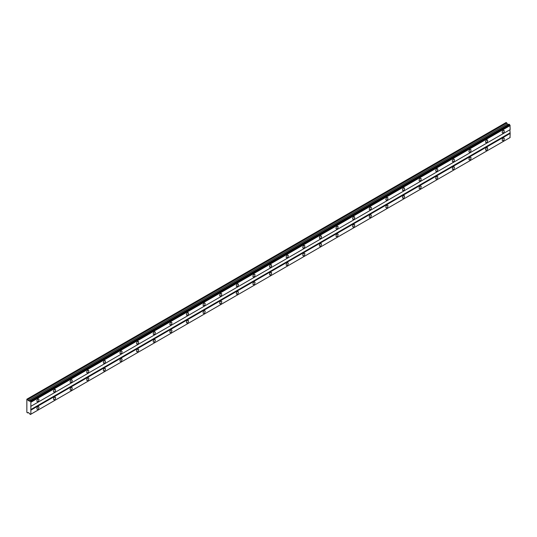 <?xml version="1.0" encoding="UTF-8"?>
<svg xmlns="http://www.w3.org/2000/svg" width="537" height="537" viewBox="0 0 537 537"><rect width="100%" height="100%" fill="white"/><g stroke="black" fill="none" stroke-linecap="round" stroke-linejoin="round"><path stroke-width="0.81" d="M30.354 401.072L509.499 124.443L509.136 124.228L29.884 400.897A0.644 0.376 60 0 1 29.367 401.079L26.85 399.206L26.85 412.322L27.676 412.953L28.139 412.476L29.367 413.356A0.644 0.376 60 0 1 29.884 414.128L30.468 414.443A0.644 0.376 60 0 1 30.857 414.215L30.857 401.938A0.644 0.376 60 0 1 30.468 401.267L29.884 400.897M508.613 124.51A0.644 0.376 60 0 1 508.512 124.45L507.284 123.906L506.136 122.496L26.991 399.125M503.223 132.887A1.47 0.846 120 0 0 504.183 131.592A1.47 0.846 120 0 0 503.961 130.417A1.47 0.846 120 0 0 503.223 130.491A1.47 0.846 120 0 0 502.27 131.787A1.47 0.846 120 0 0 502.491 132.961A1.47 0.846 120 0 0 503.223 132.887M37.926 401.528A1.47 0.846 120 0 0 38.886 400.233A1.47 0.846 120 0 0 38.664 399.058A1.47 0.846 120 0 0 37.926 399.125A1.47 0.846 120 0 0 36.966 400.421A1.47 0.846 120 0 0 37.194 401.602A1.47 0.846 120 0 0 37.926 401.528M54.546 391.929A1.47 0.846 120 0 0 55.506 390.641A1.47 0.846 120 0 0 55.277 389.459A1.47 0.846 120 0 0 54.546 389.533A1.47 0.846 120 0 0 53.586 390.829A1.47 0.846 120 0 0 53.814 392.003A1.47 0.846 120 0 0 54.546 391.929M71.166 382.337A1.47 0.846 120 0 0 72.126 381.042A1.47 0.846 120 0 0 71.898 379.867A1.47 0.846 120 0 0 71.166 379.941A1.47 0.846 120 0 0 70.206 381.236A1.47 0.846 120 0 0 70.428 382.411A1.47 0.846 120 0 0 71.166 382.337M87.779 372.745A1.47 0.846 120 0 0 88.739 371.45A1.47 0.846 120 0 0 88.518 370.275A1.47 0.846 120 0 0 87.779 370.342A1.47 0.846 120 0 0 86.819 371.638A1.47 0.846 120 0 0 87.048 372.819A1.47 0.846 120 0 0 87.779 372.745M104.4 363.153A1.47 0.846 120 0 0 105.359 361.857A1.47 0.846 120 0 0 105.131 360.676A1.47 0.846 120 0 0 104.4 360.75A1.47 0.846 120 0 0 103.44 362.045A1.47 0.846 120 0 0 103.668 363.22A1.47 0.846 120 0 0 104.4 363.153M121.02 353.554A1.47 0.846 120 0 0 121.98 352.259A1.47 0.846 120 0 0 121.751 351.084A1.47 0.846 120 0 0 121.02 351.158A1.47 0.846 120 0 0 120.06 352.453A1.47 0.846 120 0 0 120.281 353.628A1.47 0.846 120 0 0 121.02 353.554M137.633 343.962A1.47 0.846 120 0 0 138.593 342.666A1.47 0.846 120 0 0 138.371 341.492A1.47 0.846 120 0 0 137.633 341.566A1.47 0.846 120 0 0 136.673 342.854A1.47 0.846 120 0 0 136.901 344.036A1.47 0.846 120 0 0 137.633 343.962M154.253 334.37A1.47 0.846 120 0 0 155.213 333.074A1.47 0.846 120 0 0 154.985 331.893A1.47 0.846 120 0 0 154.253 331.967A1.47 0.846 120 0 0 153.293 333.262A1.47 0.846 120 0 0 153.522 334.437A1.47 0.846 120 0 0 154.253 334.37M170.873 324.771A1.47 0.846 120 0 0 171.833 323.475A1.47 0.846 120 0 0 171.605 322.301A1.47 0.846 120 0 0 170.873 322.375A1.47 0.846 120 0 0 169.914 323.67A1.47 0.846 120 0 0 170.135 324.845A1.47 0.846 120 0 0 170.873 324.771M187.487 315.179A1.47 0.846 120 0 0 188.447 313.883A1.47 0.846 120 0 0 188.225 312.709A1.47 0.846 120 0 0 187.487 312.782A1.47 0.846 120 0 0 186.527 314.071A1.47 0.846 120 0 0 186.755 315.253A1.47 0.846 120 0 0 187.487 315.179M204.107 305.587A1.47 0.846 120 0 0 205.067 304.291A1.47 0.846 120 0 0 204.839 303.116A1.47 0.846 120 0 0 204.107 303.183A1.47 0.846 120 0 0 203.147 304.479A1.47 0.846 120 0 0 203.369 305.66A1.47 0.846 120 0 0 204.107 305.587M220.727 295.988A1.47 0.846 120 0 0 221.68 294.699A1.47 0.846 120 0 0 221.459 293.517A1.47 0.846 120 0 0 220.727 293.591A1.47 0.846 120 0 0 219.767 294.887A1.47 0.846 120 0 0 219.989 296.062A1.47 0.846 120 0 0 220.727 295.988M237.341 286.396A1.47 0.846 120 0 0 238.3 285.1A1.47 0.846 120 0 0 238.079 283.925A1.47 0.846 120 0 0 237.341 283.999A1.47 0.846 120 0 0 236.381 285.295A1.47 0.846 120 0 0 236.609 286.469A1.47 0.846 120 0 0 237.341 286.396M253.961 276.803A1.47 0.846 120 0 0 254.921 275.508A1.47 0.846 120 0 0 254.692 274.333A1.47 0.846 120 0 0 253.961 274.4A1.47 0.846 120 0 0 253.001 275.696A1.47 0.846 120 0 0 253.222 276.877A1.47 0.846 120 0 0 253.961 276.803M270.574 267.211A1.47 0.846 120 0 0 271.534 265.916A1.47 0.846 120 0 0 271.313 264.734A1.47 0.846 120 0 0 270.574 264.808A1.47 0.846 120 0 0 269.621 266.104A1.47 0.846 120 0 0 269.843 267.278A1.47 0.846 120 0 0 270.574 267.211M287.194 257.612A1.47 0.846 120 0 0 288.154 256.317A1.47 0.846 120 0 0 287.933 255.142A1.47 0.846 120 0 0 287.194 255.216A1.47 0.846 120 0 0 286.234 256.511A1.47 0.846 120 0 0 286.463 257.686A1.47 0.846 120 0 0 287.194 257.612M303.814 248.02A1.47 0.846 120 0 0 304.774 246.725A1.47 0.846 120 0 0 304.546 245.55A1.47 0.846 120 0 0 303.814 245.624A1.47 0.846 120 0 0 302.855 246.913A1.47 0.846 120 0 0 303.076 248.094A1.47 0.846 120 0 0 303.814 248.02M320.428 238.428A1.47 0.846 120 0 0 321.388 237.132A1.47 0.846 120 0 0 321.166 235.951A1.47 0.846 120 0 0 320.428 236.025A1.47 0.846 120 0 0 319.468 237.32A1.47 0.846 120 0 0 319.696 238.495A1.47 0.846 120 0 0 320.428 238.428M337.048 228.829A1.47 0.846 120 0 0 338.008 227.534A1.47 0.846 120 0 0 337.78 226.359A1.47 0.846 120 0 0 337.048 226.433A1.47 0.846 120 0 0 336.088 227.728A1.47 0.846 120 0 0 336.316 228.903A1.47 0.846 120 0 0 337.048 228.829M353.668 219.237A1.47 0.846 120 0 0 354.628 217.941A1.47 0.846 120 0 0 354.4 216.767A1.47 0.846 120 0 0 353.668 216.841A1.47 0.846 120 0 0 352.708 218.129A1.47 0.846 120 0 0 352.93 219.311A1.47 0.846 120 0 0 353.668 219.237M370.282 209.645A1.47 0.846 120 0 0 371.242 208.349A1.47 0.846 120 0 0 371.02 207.175A1.47 0.846 120 0 0 370.282 207.242A1.47 0.846 120 0 0 369.322 208.537A1.47 0.846 120 0 0 369.55 209.719A1.47 0.846 120 0 0 370.282 209.645M386.902 200.046A1.47 0.846 120 0 0 387.862 198.757A1.47 0.846 120 0 0 387.633 197.576A1.47 0.846 120 0 0 386.902 197.65A1.47 0.846 120 0 0 385.942 198.945A1.47 0.846 120 0 0 386.17 200.12A1.47 0.846 120 0 0 386.902 200.046M403.522 190.454A1.47 0.846 120 0 0 404.482 189.158A1.47 0.846 120 0 0 404.254 187.984A1.47 0.846 120 0 0 403.522 188.057A1.47 0.846 120 0 0 402.562 189.353A1.47 0.846 120 0 0 402.784 190.528A1.47 0.846 120 0 0 403.522 190.454M420.135 180.862A1.47 0.846 120 0 0 421.095 179.566A1.47 0.846 120 0 0 420.874 178.391A1.47 0.846 120 0 0 420.135 178.459A1.47 0.846 120 0 0 419.175 179.754A1.47 0.846 120 0 0 419.404 180.935A1.47 0.846 120 0 0 420.135 180.862M436.756 171.263A1.47 0.846 120 0 0 437.715 169.974A1.47 0.846 120 0 0 437.487 168.793A1.47 0.846 120 0 0 436.756 168.866A1.47 0.846 120 0 0 435.796 170.162A1.47 0.846 120 0 0 436.017 171.337A1.47 0.846 120 0 0 436.756 171.263M453.376 161.671A1.47 0.846 120 0 0 454.329 160.375A1.47 0.846 120 0 0 454.107 159.2A1.47 0.846 120 0 0 453.376 159.274A1.47 0.846 120 0 0 452.416 160.57A1.47 0.846 120 0 0 452.637 161.744A1.47 0.846 120 0 0 453.376 161.671M469.989 152.078A1.47 0.846 120 0 0 470.949 150.783A1.47 0.846 120 0 0 470.727 149.608A1.47 0.846 120 0 0 469.989 149.682A1.47 0.846 120 0 0 469.029 150.971A1.47 0.846 120 0 0 469.257 152.152A1.47 0.846 120 0 0 469.989 152.078M486.609 142.486A1.47 0.846 120 0 0 487.569 141.191A1.47 0.846 120 0 0 487.341 140.009A1.47 0.846 120 0 0 486.609 140.083A1.47 0.846 120 0 0 485.649 141.379A1.47 0.846 120 0 0 485.871 142.553A1.47 0.846 120 0 0 486.609 142.486M503.223 140.566A1.47 0.846 120 0 0 504.183 139.271A1.47 0.846 120 0 0 503.961 138.096A1.47 0.846 120 0 0 503.223 138.163A1.47 0.846 120 0 0 502.27 139.459A1.47 0.846 120 0 0 502.491 140.64A1.47 0.846 120 0 0 503.223 140.566M37.926 409.201A1.47 0.846 120 0 0 38.886 407.905A1.47 0.846 120 0 0 38.664 406.731A1.47 0.846 120 0 0 37.926 406.804A1.47 0.846 120 0 0 36.966 408.1A1.47 0.846 120 0 0 37.194 409.275A1.47 0.846 120 0 0 37.926 409.201M54.546 399.609A1.47 0.846 120 0 0 55.506 398.313A1.47 0.846 120 0 0 55.277 397.138A1.47 0.846 120 0 0 54.546 397.212A1.47 0.846 120 0 0 53.586 398.501A1.47 0.846 120 0 0 53.814 399.682A1.47 0.846 120 0 0 54.546 399.609M71.166 390.016A1.47 0.846 120 0 0 72.126 388.721A1.47 0.846 120 0 0 71.898 387.539A1.47 0.846 120 0 0 71.166 387.613A1.47 0.846 120 0 0 70.206 388.909A1.47 0.846 120 0 0 70.428 390.084A1.47 0.846 120 0 0 71.166 390.016M87.779 380.418A1.47 0.846 120 0 0 88.739 379.122A1.47 0.846 120 0 0 88.518 377.947A1.47 0.846 120 0 0 87.779 378.021A1.47 0.846 120 0 0 86.819 379.317A1.47 0.846 120 0 0 87.048 380.491A1.47 0.846 120 0 0 87.779 380.418M104.4 370.825A1.47 0.846 120 0 0 105.359 369.53A1.47 0.846 120 0 0 105.131 368.355A1.47 0.846 120 0 0 104.4 368.429A1.47 0.846 120 0 0 103.44 369.718A1.47 0.846 120 0 0 103.668 370.899A1.47 0.846 120 0 0 104.4 370.825M121.02 361.233A1.47 0.846 120 0 0 121.98 359.938A1.47 0.846 120 0 0 121.751 358.756A1.47 0.846 120 0 0 121.02 358.83A1.47 0.846 120 0 0 120.06 360.126A1.47 0.846 120 0 0 120.281 361.307A1.47 0.846 120 0 0 121.02 361.233M137.633 351.634A1.47 0.846 120 0 0 138.593 350.346A1.47 0.846 120 0 0 138.371 349.164A1.47 0.846 120 0 0 137.633 349.238A1.47 0.846 120 0 0 136.673 350.533A1.47 0.846 120 0 0 136.901 351.708A1.47 0.846 120 0 0 137.633 351.634M154.253 342.042A1.47 0.846 120 0 0 155.213 340.747A1.47 0.846 120 0 0 154.985 339.572A1.47 0.846 120 0 0 154.253 339.646A1.47 0.846 120 0 0 153.293 340.941A1.47 0.846 120 0 0 153.522 342.116A1.47 0.846 120 0 0 154.253 342.042M170.873 332.45A1.47 0.846 120 0 0 171.833 331.154A1.47 0.846 120 0 0 171.605 329.98A1.47 0.846 120 0 0 170.873 330.047A1.47 0.846 120 0 0 169.914 331.342A1.47 0.846 120 0 0 170.135 332.524A1.47 0.846 120 0 0 170.873 332.45M187.487 322.851A1.47 0.846 120 0 0 188.447 321.562A1.47 0.846 120 0 0 188.225 320.381A1.47 0.846 120 0 0 187.487 320.455A1.47 0.846 120 0 0 186.527 321.75A1.47 0.846 120 0 0 186.755 322.925A1.47 0.846 120 0 0 187.487 322.851M204.107 313.259A1.47 0.846 120 0 0 205.067 311.963A1.47 0.846 120 0 0 204.839 310.789A1.47 0.846 120 0 0 204.107 310.863A1.47 0.846 120 0 0 203.147 312.158A1.47 0.846 120 0 0 203.369 313.333A1.47 0.846 120 0 0 204.107 313.259M220.727 303.667A1.47 0.846 120 0 0 221.68 302.371A1.47 0.846 120 0 0 221.459 301.197A1.47 0.846 120 0 0 220.727 301.27A1.47 0.846 120 0 0 219.767 302.559A1.47 0.846 120 0 0 219.989 303.741A1.47 0.846 120 0 0 220.727 303.667M237.341 294.075A1.47 0.846 120 0 0 238.3 292.779A1.47 0.846 120 0 0 238.079 291.598A1.47 0.846 120 0 0 237.341 291.672A1.47 0.846 120 0 0 236.381 292.967A1.47 0.846 120 0 0 236.609 294.142A1.47 0.846 120 0 0 237.341 294.075M253.961 284.476A1.47 0.846 120 0 0 254.921 283.18A1.47 0.846 120 0 0 254.692 282.006A1.47 0.846 120 0 0 253.961 282.079A1.47 0.846 120 0 0 253.001 283.375A1.47 0.846 120 0 0 253.222 284.55A1.47 0.846 120 0 0 253.961 284.476M270.574 274.884A1.47 0.846 120 0 0 271.534 273.588A1.47 0.846 120 0 0 271.313 272.413A1.47 0.846 120 0 0 270.574 272.487A1.47 0.846 120 0 0 269.621 273.776A1.47 0.846 120 0 0 269.843 274.957A1.47 0.846 120 0 0 270.574 274.884M287.194 265.291A1.47 0.846 120 0 0 288.154 263.996A1.47 0.846 120 0 0 287.933 262.815A1.47 0.846 120 0 0 287.194 262.888A1.47 0.846 120 0 0 286.234 264.184A1.47 0.846 120 0 0 286.463 265.359A1.47 0.846 120 0 0 287.194 265.291M303.814 255.693A1.47 0.846 120 0 0 304.774 254.404A1.47 0.846 120 0 0 304.546 253.222A1.47 0.846 120 0 0 303.814 253.296A1.47 0.846 120 0 0 302.855 254.592A1.47 0.846 120 0 0 303.076 255.766A1.47 0.846 120 0 0 303.814 255.693M320.428 246.1A1.47 0.846 120 0 0 321.388 244.805A1.47 0.846 120 0 0 321.166 243.63A1.47 0.846 120 0 0 320.428 243.704A1.47 0.846 120 0 0 319.468 245A1.47 0.846 120 0 0 319.696 246.174A1.47 0.846 120 0 0 320.428 246.1M337.048 236.508A1.47 0.846 120 0 0 338.008 235.213A1.47 0.846 120 0 0 337.78 234.038A1.47 0.846 120 0 0 337.048 234.105A1.47 0.846 120 0 0 336.088 235.401A1.47 0.846 120 0 0 336.316 236.582A1.47 0.846 120 0 0 337.048 236.508M353.668 226.909A1.47 0.846 120 0 0 354.628 225.621A1.47 0.846 120 0 0 354.4 224.439A1.47 0.846 120 0 0 353.668 224.513A1.47 0.846 120 0 0 352.708 225.808A1.47 0.846 120 0 0 352.93 226.983A1.47 0.846 120 0 0 353.668 226.909M370.282 217.317A1.47 0.846 120 0 0 371.242 216.022A1.47 0.846 120 0 0 371.02 214.847A1.47 0.846 120 0 0 370.282 214.921A1.47 0.846 120 0 0 369.322 216.216A1.47 0.846 120 0 0 369.55 217.391A1.47 0.846 120 0 0 370.282 217.317M386.902 207.725A1.47 0.846 120 0 0 387.862 206.43A1.47 0.846 120 0 0 387.633 205.255A1.47 0.846 120 0 0 386.902 205.329A1.47 0.846 120 0 0 385.942 206.617A1.47 0.846 120 0 0 386.17 207.799A1.47 0.846 120 0 0 386.902 207.725M403.522 198.133A1.47 0.846 120 0 0 404.482 196.837A1.47 0.846 120 0 0 404.254 195.656A1.47 0.846 120 0 0 403.522 195.73A1.47 0.846 120 0 0 402.562 197.025A1.47 0.846 120 0 0 402.784 198.2A1.47 0.846 120 0 0 403.522 198.133M420.135 188.534A1.47 0.846 120 0 0 421.095 187.238A1.47 0.846 120 0 0 420.874 186.064A1.47 0.846 120 0 0 420.135 186.138A1.47 0.846 120 0 0 419.175 187.433A1.47 0.846 120 0 0 419.404 188.608A1.47 0.846 120 0 0 420.135 188.534M436.756 178.942A1.47 0.846 120 0 0 437.715 177.646A1.47 0.846 120 0 0 437.487 176.472A1.47 0.846 120 0 0 436.756 176.545A1.47 0.846 120 0 0 435.796 177.834A1.47 0.846 120 0 0 436.017 179.016A1.47 0.846 120 0 0 436.756 178.942M453.376 169.35A1.47 0.846 120 0 0 454.329 168.054A1.47 0.846 120 0 0 454.107 166.873A1.47 0.846 120 0 0 453.376 166.947A1.47 0.846 120 0 0 452.416 168.242A1.47 0.846 120 0 0 452.637 169.417A1.47 0.846 120 0 0 453.376 169.35M469.989 159.751A1.47 0.846 120 0 0 470.949 158.462A1.47 0.846 120 0 0 470.727 157.281A1.47 0.846 120 0 0 469.989 157.354A1.47 0.846 120 0 0 469.029 158.65A1.47 0.846 120 0 0 469.257 159.825A1.47 0.846 120 0 0 469.989 159.751M486.609 150.159A1.47 0.846 120 0 0 487.569 148.863A1.47 0.846 120 0 0 487.341 147.688A1.47 0.846 120 0 0 486.609 147.762A1.47 0.846 120 0 0 485.649 149.058A1.47 0.846 120 0 0 485.871 150.232A1.47 0.846 120 0 0 486.609 150.159M31.005 406.241L510.15 129.612L510.002 125.309A0.644 0.376 60 0 1 509.613 124.631L509.499 124.443M30.857 414.215L510.002 137.586L510.15 133.451L509.875 129.773L30.73 406.402M30.468 414.443L509.613 137.808L30.354 414.504M510.002 125.309L30.857 401.938M30.468 401.267L509.613 124.631M31.005 402.193L510.15 125.564M509.875 132.968L30.73 409.603M31.005 410.08L510.15 133.451M510.15 137.499L31.005 414.128M28.32 412.584L27.676 412.953M506.821 122.892L27.676 399.521M507.284 123.906L28.139 400.542M508.331 124.517L29.186 401.146M29.367 401.079L508.512 124.45M509.136 124.228L29.991 400.864"/></g></svg>
